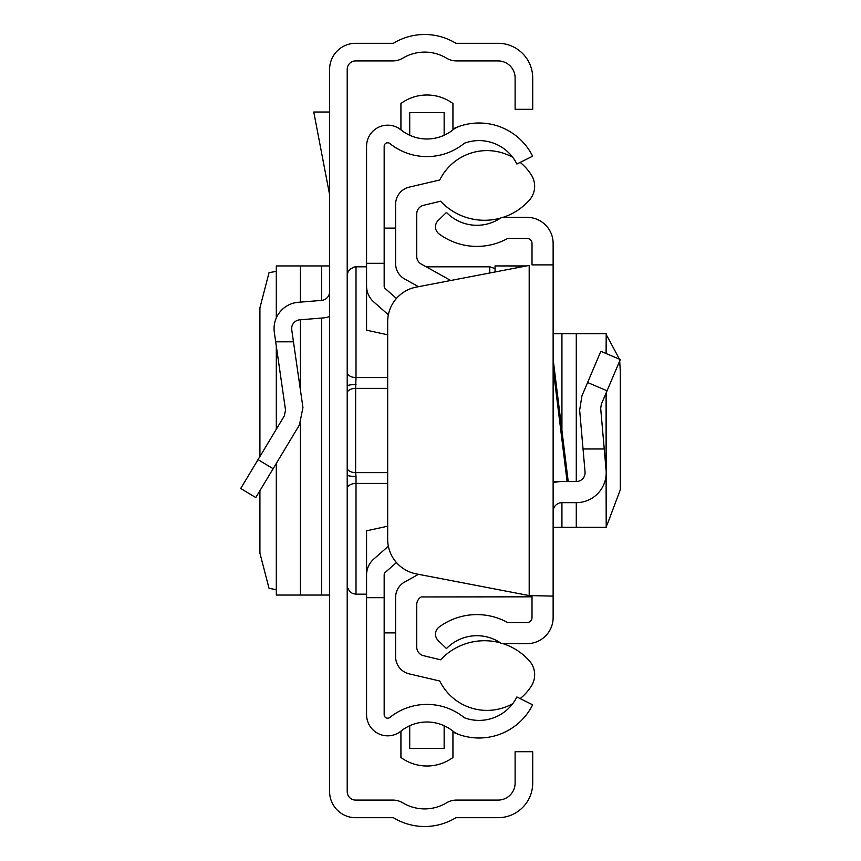 <?xml version="1.0" encoding="UTF-8"?>
<svg xmlns="http://www.w3.org/2000/svg" width="861" height="861" viewBox="0 0 861 861"><rect width="100%" height="100%" fill="white"/><g stroke="black" fill="none" stroke-linecap="round" stroke-linejoin="round"><path stroke-width="1.29" d="M329.612 791.646L329.612 69.354A26.045 26.045 0 0 1 355.658 43.298L392.874 43.298A1.765 1.765 0 0 0 393.778 43.05A60.012 60.012 0 0 1 455.523 43.05A1.765 1.765 0 0 0 456.427 43.298L498.045 43.298A34.677 34.677 0 0 1 532.711 77.974L532.711 109.304L515.115 109.304L515.115 77.974A17.069 17.069 0 0 0 498.045 60.905L456.427 60.905A19.362 19.362 0 0 1 446.472 58.139A42.415 42.415 0 0 0 402.83 58.139A19.362 19.362 0 0 1 392.874 60.905L355.658 60.905A8.449 8.449 0 0 0 347.209 69.354L347.209 791.646A8.449 8.449 0 0 0 355.658 800.095L392.874 800.095A19.362 19.362 0 0 1 402.83 802.861A42.415 42.415 0 0 0 446.472 802.861A19.362 19.362 0 0 1 456.427 800.095L498.045 800.095A17.069 17.069 0 0 0 515.115 783.026L515.115 751.696L532.711 751.696L532.711 783.026A34.677 34.677 0 0 1 498.045 817.702L456.427 817.702A1.765 1.765 0 0 0 455.523 817.95A60.012 60.012 0 0 1 393.778 817.95A1.765 1.765 0 0 0 392.874 817.702L355.658 817.702A26.045 26.045 0 0 1 329.612 791.646M240.703 488.488L255.792 497.561L240.703 488.488L284.356 415.852L285.518 410.062L274.325 332.357A26.4 26.4 0 0 1 298.326 302.286L321.519 300.403A8.804 8.804 0 0 0 329.612 291.631M275.681 341.795L293.461 341.795L302.943 407.554L299.445 424.914L255.792 497.561M329.612 316.525A26.4 26.4 0 0 1 322.94 317.946L299.746 319.829A8.804 8.804 0 0 0 291.75 329.849L293.461 341.795M276.381 317.752L276.306 265.941L329.612 265.941M276.381 463.283L276.306 595.059L329.612 595.059M276.306 271.344L269.03 272.668L259.925 307.818L259.925 456.513M259.925 490.684L259.925 553.182L269.03 588.332L276.306 589.656M329.612 112.027L313.77 112.027L329.612 194.747M387.676 388.376L355.636 388.376L356.013 377.581L387.676 377.581M347.209 392.142L347.209 389.15M356.013 384.533A8.804 1.55 0 0 0 347.209 386.083L347.209 392.207A8.804 5.403 -0 0 1 355.636 388.376L355.636 472.624L387.676 472.624M347.209 468.793L347.209 474.917A8.804 1.55 -0 0 0 356.013 476.467L355.636 472.624A8.804 5.403 180 0 1 347.209 468.793M553.128 359.155L568.217 481.568L553.128 481.568M532.012 596.113L532.012 617.585A4.929 4.929 0 0 1 527.083 622.514L507.603 622.514A63.531 63.531 0 0 0 439.045 627.099A8.804 8.804 0 0 0 438.152 640.476L446.472 648.559A42.415 42.415 0 0 1 500.876 643.145A2.777 2.777 0 0 0 502.447 643.641L527.083 643.641A26.045 26.045 0 0 0 553.128 617.585L553.128 596.113L529.192 595.575L553.128 596.113L553.128 243.415A26.045 26.045 0 0 0 527.083 217.359L502.447 217.359A2.777 2.777 0 0 0 500.876 217.855A42.415 42.415 0 0 1 446.472 212.441L438.152 220.524A8.804 8.804 0 0 0 439.045 233.901A63.531 63.531 0 0 0 507.603 238.486L527.083 238.486A4.929 4.929 0 0 1 532.012 243.415L532.012 264.887L553.128 264.887L532.012 264.887M529.192 265.425L416.24 287.122A35.204 35.204 0 0 0 387.676 321.691L387.676 539.309A35.204 35.204 0 0 0 416.24 573.878L529.192 595.575L529.192 265.425M620.297 359.554L600.849 351.299L620.297 359.554L601.355 404.186L600.687 408.383L606.09 470.128A29.92 29.92 0 0 1 576.278 502.663L561.932 502.663A8.804 8.804 0 0 0 553.128 511.456M604.239 448.979L583.037 448.979L579.647 410.223L581.907 395.931L600.849 351.299M568.217 481.536L576.278 481.536A8.804 8.804 0 0 0 585.049 471.968L583.037 448.979M553.128 482.86A29.92 29.92 0 0 1 560.705 481.568M606.09 475.347L606.198 527.298L553.128 527.298M606.09 353.527L606.198 333.702L553.128 333.702M606.198 525.049L607.048 524.973L620.297 489.791L620.297 371.209L619.694 360.953M619.468 359.198L607.048 336.027L606.198 335.951M525.522 266.135L495.053 265.92L495.053 271.979M384.167 263.305L384.167 146.305A3.519 3.519 0 0 1 389.893 143.561A59.14 59.14 0 0 0 463.961 143.572A3.519 3.519 0 0 1 464.994 143.001A42.264 42.264 0 0 1 516.88 164.031L532.636 156.196A59.872 59.872 0 0 0 459.15 126.406A21.116 21.116 0 0 0 452.94 129.85A41.532 41.532 0 0 1 400.925 129.839A21.116 21.116 0 0 0 366.571 146.305L366.571 263.305L384.167 263.305L384.167 286.056A3.519 3.519 0 0 0 385.362 288.693L396.437 298.444M384.167 597.695L384.167 714.695A3.519 3.519 0 0 0 389.893 717.439A59.14 59.14 0 0 1 463.961 717.428A3.519 3.519 0 0 0 464.994 717.999A42.264 42.264 0 0 0 516.88 696.969L532.636 704.804A59.872 59.872 0 0 1 452.94 732.011L452.94 757.497A43.997 43.997 0 0 1 400.925 757.486L400.925 731.161A21.116 21.116 0 0 1 366.571 714.695L366.571 597.695L384.167 597.695L384.167 574.944A3.519 3.519 0 0 1 385.362 572.307L396.437 562.556M387.676 334.8L366.571 330.183L366.571 263.305M400.925 129.839L400.925 103.514A43.997 43.997 0 0 1 452.94 103.503L452.94 128.989A59.872 59.872 0 0 1 459.15 126.406M366.571 286.056A21.116 21.116 0 0 0 373.728 301.899L388.365 314.792M366.571 597.695L366.571 574.944A21.116 21.116 0 0 1 373.728 559.101L388.365 546.208M409.718 725.737L409.718 748.403L444.147 748.403L444.147 725.726M459.15 734.594A21.116 21.116 0 0 1 452.94 731.15A41.532 41.532 0 0 0 400.925 731.161M444.147 135.274L444.147 112.597L409.718 112.597L409.718 135.263M512.715 703.674A52.629 52.629 0 0 1 439.756 681.019L409.201 673.862A17.597 17.597 0 0 1 395.608 656.728L395.608 597.394A17.597 17.597 0 0 1 404.648 582.014L418.478 574.309L404.648 582.014M502.996 643.641A60.087 60.087 0 0 1 529.321 660.785A20.976 20.976 0 0 1 531.377 686.013A52.629 52.629 0 0 1 520.173 698.605M532.012 596.824L421.244 596.942A8.804 8.804 0 0 0 416.735 604.626L416.735 647.106A8.804 8.804 0 0 0 423.451 655.652L440.574 659.806A60.087 60.087 0 0 1 500.478 642.887M450.744 280.492L421.244 264.058A8.804 8.804 0 0 1 416.735 256.374L416.735 213.894A8.804 8.804 0 0 1 423.451 205.349L440.574 201.194A60.087 60.087 0 0 0 500.478 218.113M520.173 162.395A52.629 52.629 0 0 1 531.377 174.987A20.976 20.976 0 0 1 529.321 200.215A60.087 60.087 0 0 1 502.996 217.359M404.648 278.986L418.478 286.691L404.648 278.986A17.597 17.597 0 0 1 395.608 263.606L395.608 204.272A17.597 17.597 0 0 1 409.201 187.138L439.756 179.981A52.629 52.629 0 0 1 512.715 157.326M366.571 574.944L366.571 530.817L387.676 526.2M395.608 632.9L384.167 632.9M384.167 228.1L395.608 228.1M258.042 459.645L273.131 468.707M321.594 265.941L321.594 300.403M321.594 318.064L321.594 595.059M300.349 265.941L300.349 302.114M300.349 319.775L300.349 389.57M300.349 423.268L300.349 595.059M276.381 346.639L276.381 429.112M366.571 266.824L356.013 266.824L356.013 377.581A8.804 5.403 0 0 1 347.209 372.178M489.769 273.002L489.769 266.824L426.206 266.824M387.676 483.419L356.013 483.419L356.013 594.176L352.579 593.487L349.792 591.604L347.457 587.439L347.209 585.383M347.209 488.822A8.804 5.403 180 0 1 356.013 483.419L356.013 476.467M567.098 481.568L553.128 368.217M607.048 390.765L587.6 382.51M561.932 527.298L561.932 502.663M561.932 430.554L561.932 333.702M576.278 527.298L576.278 502.663M576.278 481.536L576.278 333.702M606.09 470.128L606.09 393.025M276.306 265.941L276.306 317.935M276.306 346.079L276.306 429.252M276.306 463.422L276.306 595.059M356.013 266.824L353.946 267.061L349.792 269.396L347.909 272.184L347.209 275.617M489.769 266.824L495.053 268.578M366.571 594.176L356.013 594.176M606.198 527.298L606.198 392.756M606.198 353.57L606.198 333.702M526.62 265.92L495.053 265.92"/></g></svg>
